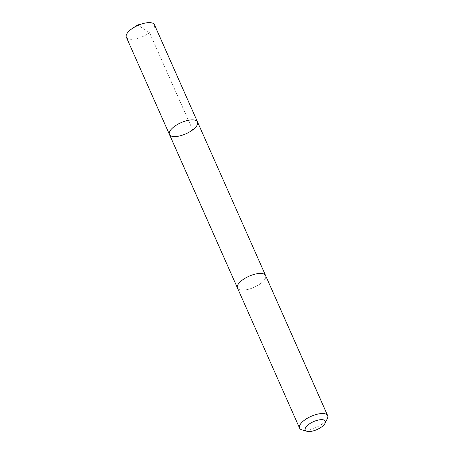 <?xml version="1.0" encoding="UTF-8"?>
<svg xmlns="http://www.w3.org/2000/svg" width="454" height="454" viewBox="0 0 454 454"><rect width="100%" height="100%" fill="white"/><g stroke="black" fill="none" stroke-linecap="round" stroke-linejoin="round"><path stroke-width="0.34" stroke-dasharray="2.27 1.7" d="M126.331 37.194A15.374 6.084 156.1 0 0 135.536 38.891A15.374 6.084 156.1 0 0 149.621 32.614A15.374 6.084 156.1 0 0 154.445 24.737M242.294 280.129A15.368 6.078 156.1 0 0 237.476 288.001A15.368 6.078 156.1 0 0 246.681 289.692A15.368 6.078 156.1 0 0 260.761 283.421A15.368 6.078 156.1 0 0 265.584 275.55A15.368 6.078 156.1 0 0 256.379 273.858A15.368 6.078 156.1 0 0 242.294 280.129M197.541 121.995A15.374 6.078 -23.9 0 1 185.953 133.788A15.374 6.078 -23.9 0 1 169.433 134.452M237.419 287.876L237.476 288.001A15.374 6.084 156.1 0 0 246.681 289.697A15.374 6.084 156.1 0 0 260.766 283.421A15.374 6.084 156.1 0 0 265.584 275.544L265.528 275.419M301.989 429.887A15.374 6.084 156.1 0 0 322.851 423.514A15.374 6.084 156.1 0 0 327.357 418.645M192.666 129.912L149.57 32.654L137.721 24.947"/><path stroke-width="0.68" d="M174.251 126.581A15.374 6.078 -23.9 0 1 188.336 120.304A15.374 6.078 -23.9 0 1 197.541 121.995A15.374 6.078 -23.9 0 1 185.953 133.788A15.374 6.078 -23.9 0 1 169.433 134.452A15.374 6.078 -23.9 0 1 174.251 126.581A15.374 6.078 -23.9 0 1 188.336 120.304A15.374 6.078 -23.9 0 1 197.541 121.995L154.445 24.737A15.374 6.084 156.1 0 0 143.504 23.443A15.374 6.084 156.1 0 0 132.721 28.222A15.374 6.084 156.1 0 0 131.149 29.323A15.374 6.084 156.1 0 0 126.331 37.194L169.433 134.452A15.374 6.078 -23.9 0 1 174.251 126.581M325.041 423.304L327.357 418.645A15.374 6.084 156.1 0 0 327.669 415.643L265.584 275.544A15.374 6.084 156.1 0 0 249.064 276.214A15.374 6.084 156.1 0 0 237.476 288.006L299.555 428.099A15.374 6.084 156.1 0 0 301.989 429.887L306.995 431.3A10.936 4.324 156.1 0 0 321.835 426.766A10.936 4.324 156.1 0 0 325.041 423.304A10.936 4.324 156.1 0 0 313.51 421.641A10.936 4.324 156.1 0 0 306.995 431.3M327.669 415.643A15.374 6.084 156.1 0 0 311.149 416.312A15.374 6.084 156.1 0 0 299.555 428.099M143.504 23.443L137.721 24.947L132.721 28.222M265.528 275.419L197.541 121.995M237.419 287.876L169.433 134.452"/></g></svg>
